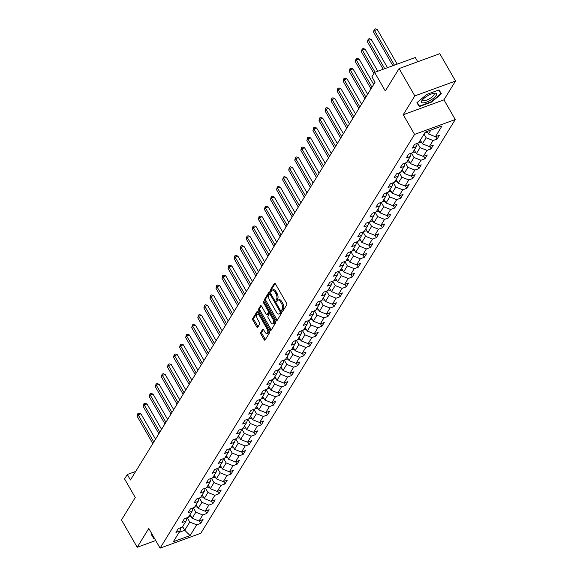 <?xml version="1.0" encoding="UTF-8"?>
<svg xmlns="http://www.w3.org/2000/svg" width="577" height="577" viewBox="0 0 577 577"><rect width="100%" height="100%" fill="white"/><g stroke="black" fill="none" stroke-linecap="round" stroke-linejoin="round"><path stroke-width="0.87" d="M281.987 311.082A0.909 0.426 -110.1 0 0 282.571 311.508A0.909 0.426 -110.1 0 0 282.687 311.4L286.74 304.815A1.298 0.606 -110.1 0 0 286.502 303.12L275.388 283.797A1.298 0.606 -110.1 0 0 274.565 283.192A1.298 0.606 -110.1 0 0 274.392 283.343L270.339 289.928A0.909 0.426 -110.1 0 0 270.505 291.111A0.909 0.426 -110.1 0 0 271.089 291.536A0.909 0.426 -110.1 0 0 271.204 291.428L271.731 290.577A4.162 1.947 -110.1 0 1 272.279 290.101A4.162 1.947 -110.1 0 1 274.926 292.034L275.849 293.643A4.162 1.947 -110.1 0 1 276.607 299.059L276.08 299.91A0.909 0.426 -110.1 0 0 276.246 301.1A0.909 0.426 -110.1 0 0 276.83 301.519A0.909 0.426 -110.1 0 0 276.946 301.418L277.472 300.567A4.162 1.947 -110.1 0 1 278.02 300.09A4.162 1.947 -110.1 0 1 280.667 302.016L281.59 303.625A4.162 1.947 -110.1 0 1 282.348 309.048L281.821 309.899A0.909 0.426 -110.1 0 0 281.987 311.082M278.02 300.09L279.117 299.687A4.162 1.947 -110.1 0 1 281.764 301.612L282.694 303.221A4.162 1.947 -110.1 0 1 283.451 308.645L282.925 309.496A0.909 0.426 -110.1 0 0 283.091 310.678A0.909 0.426 -110.1 0 0 283.112 310.714M275.164 283.473L271.442 289.524A0.909 0.426 -110.1 0 0 271.608 290.714A0.909 0.426 -110.1 0 0 271.63 290.743M272.279 290.101L273.375 289.704A4.162 1.947 -110.1 0 1 276.022 291.63L276.953 293.239A4.162 1.947 -110.1 0 1 277.71 298.655L277.184 299.513A0.909 0.426 -110.1 0 0 277.349 300.696A0.909 0.426 -110.1 0 0 277.371 300.732M260.71 332.489A1.298 0.606 -110.1 0 0 260.948 334.184L264.064 339.608A1.298 0.606 -110.1 0 0 264.893 340.206A1.298 0.606 -110.1 0 0 265.059 340.062L269.56 332.741A1.298 0.606 -110.1 0 0 269.322 331.054L258.215 311.724A1.298 0.606 -110.1 0 0 257.385 311.126A1.298 0.606 -110.1 0 0 257.212 311.27L252.712 318.591A1.298 0.606 -110.1 0 0 252.95 320.285L256.715 326.834A1.298 0.606 -110.1 0 0 257.544 327.433A1.298 0.606 -110.1 0 0 257.717 327.282L259.643 324.151A1.298 0.606 -110.1 0 0 259.405 322.464L257.537 319.211A3.484 1.63 -110.1 0 1 257.364 314.285A3.484 1.63 -110.1 0 1 259.578 315.893L266.891 328.616A3.484 1.63 -110.1 0 1 267.064 333.542A3.484 1.63 -110.1 0 1 264.85 331.934L263.631 329.813A1.298 0.606 -110.1 0 0 262.802 329.215A1.298 0.606 -110.1 0 0 262.636 329.359L260.71 332.489L261.807 332.092A1.298 0.606 -110.1 0 0 262.045 333.78L265.16 339.204A1.298 0.606 -110.1 0 0 265.391 339.528M414.813 95.905L403.236 114.729L443.944 99.85L455.52 81.025L414.813 95.905L399.089 68.562L385.299 90.986L374.603 72.392L371.884 76.813L375.028 82.28L130.438 479.97L127.293 474.503L124.574 478.924L135.27 497.518L121.48 519.942L137.203 547.284L155.711 540.519M403.236 114.729L414.56 134.419L160.096 548.15L148.779 528.46L137.203 547.284M275.921 320.322A1.298 0.606 -110.1 0 0 276.751 320.927A1.298 0.606 -110.1 0 0 276.924 320.776L281.417 313.462A1.298 0.606 -110.1 0 0 281.187 311.768L270.072 292.445A1.298 0.606 -110.1 0 0 269.243 291.839A1.298 0.606 -110.1 0 0 269.07 291.991L264.576 299.304A1.298 0.606 -110.1 0 0 264.807 300.999L275.921 320.322L277.025 319.925A1.298 0.606 -110.1 0 0 277.248 320.242M275.489 323.106L270.988 330.419A1.298 0.606 -110.1 0 1 270.822 330.571A1.298 0.606 -110.1 0 1 269.993 329.965L258.878 310.642A1.298 0.606 -110.1 0 1 258.64 308.947L260.566 305.817A1.298 0.606 -110.1 0 1 260.739 305.666A1.298 0.606 -110.1 0 1 261.569 306.272L266.076 314.104A1.298 0.606 -110.1 0 0 266.906 314.71A1.298 0.606 -110.1 0 0 267.072 314.559L268.348 312.482A1.298 0.606 -110.1 0 0 268.117 310.794L263.422 302.629A0.909 0.426 -110.1 0 1 263.379 301.338A0.909 0.426 -110.1 0 1 263.956 301.764L275.258 321.411A1.298 0.606 -110.1 0 1 275.489 323.106M399.089 68.562L439.797 53.683L455.52 81.025M414.56 134.419L455.267 119.533L200.81 533.271L160.096 548.15M199.325 520.937L200.717 523.361L203.046 519.574L199.029 521.038L202.765 514.98L206.775 513.508L209.112 509.722L205.095 511.186L208.824 505.12L212.841 503.656L215.171 499.862L211.153 501.334L214.882 495.268L218.899 493.804L221.229 490.01L217.212 491.481L220.941 485.416L224.958 483.944L227.288 480.158L223.277 481.622L227.006 475.563L231.016 474.092L233.353 470.305L229.336 471.77L233.065 465.704L237.082 464.24L239.412 460.446L235.394 461.917L239.123 455.852L243.141 454.387L245.47 450.594L241.453 452.065L245.182 445.999L249.199 444.528L251.529 440.741L247.519 442.213L251.247 436.147L255.258 434.676L257.594 430.889L253.577 432.353L257.306 426.295L261.323 424.823L263.653 421.037L259.636 422.501L263.364 416.435L267.382 414.971L269.711 411.177L265.694 412.649L269.423 406.583L273.44 405.119L275.77 401.325L271.76 402.796L275.489 396.731L279.506 395.259L281.836 391.473L277.818 392.944L281.547 386.878L285.565 385.407L287.894 381.621L283.877 383.085L287.606 377.026L291.623 375.555L293.953 371.768L289.935 373.232L293.671 367.167L297.682 365.703L300.018 361.909L296.001 363.38L299.73 357.314L303.747 355.85L306.077 352.057L302.06 353.528L305.788 347.462L309.806 345.991L312.135 342.204L308.118 343.668L311.847 337.61L315.864 336.139L318.194 332.352L314.176 333.816L317.913 327.758L321.923 326.286L324.26 322.493L320.242 323.964L323.971 317.898L327.988 316.434L330.318 312.64L326.301 314.112L330.03 308.046L334.047 306.582L336.377 302.788L332.359 304.259L336.088 298.194L340.105 296.722L342.435 292.936L338.425 294.4L342.154 288.341L346.164 286.87L348.501 283.083L344.483 284.548L348.212 278.482L352.23 277.018L354.559 273.224L350.542 274.695L354.271 268.63L358.288 267.165L360.618 263.372L356.6 264.843L360.329 258.777L364.347 257.306L366.676 253.519L362.666 254.991L366.395 248.925L370.405 247.454L372.742 243.667L368.725 245.131L372.453 239.073L376.471 237.601L378.8 233.815L374.783 235.279L378.512 229.213L382.529 227.749L384.859 223.955L380.842 225.427L384.57 219.361L388.588 217.897L390.917 214.103L386.907 215.574L390.636 209.509L394.654 208.037L396.983 204.251L392.966 205.722L396.695 199.656L400.712 198.185L403.042 194.399L399.024 195.863L402.753 189.804L406.771 188.333L409.1 184.546L405.083 186.01L408.819 179.945L412.829 178.481L415.166 174.687L411.149 176.158L414.877 170.092L418.895 168.628L421.224 164.834L417.207 166.306L420.936 160.24L424.953 158.769L427.283 154.982L423.266 156.446L426.994 150.388L431.012 148.916L433.341 145.13L429.324 146.594L433.06 140.528L437.07 139.064L439.407 135.27L435.39 136.742L441.989 126.002L425.271 132.119L418.664 142.858L414.647 144.322L412.317 148.116L416.334 146.645L417.38 143.327M200.717 523.361L196.699 524.832L190.1 535.571L173.374 541.68L179.981 530.941L175.963 532.412L178.293 528.619L182.31 527.154L186.039 521.089L182.022 522.56L184.351 518.766L188.369 517.302L192.098 511.236L188.08 512.701L190.41 508.914L194.427 507.443L198.156 501.384L194.146 502.848L196.476 499.062L200.493 497.59L204.222 491.525L200.205 492.996L202.534 489.209L206.552 487.738L210.28 481.672L206.263 483.144L208.593 479.35L212.61 477.886L216.339 471.82L212.322 473.291L214.658 469.498L218.669 468.034L222.397 461.968L218.387 463.432L220.717 459.645L224.734 458.174L228.463 452.116L224.446 453.58L226.775 449.793L230.793 448.322L234.522 442.256L230.504 443.727L232.834 439.941L236.851 438.47L240.58 432.404L236.563 433.875L238.9 430.081L242.91 428.617L246.639 422.552L242.628 424.023L244.958 420.229L248.975 418.765L252.704 412.699L248.687 414.163L251.017 410.377L255.034 408.905L258.763 402.847L254.745 404.311L257.075 400.525L261.092 399.053L264.821 392.987L260.804 394.459L263.141 390.665L267.151 389.201L270.887 383.135L266.87 384.607L269.199 380.813L273.217 379.349L276.946 373.283L272.928 374.754L275.258 370.961L279.275 369.489L283.004 363.431L278.987 364.895L281.316 361.108L285.334 359.637L289.063 353.578L285.045 355.043L287.382 351.256L291.392 349.785L295.128 343.719L291.111 345.19L293.441 341.396L297.458 339.932L301.187 333.867L297.169 335.338L299.499 331.544L303.516 330.08L307.245 324.014L303.228 325.478L305.558 321.692L309.575 320.221L313.304 314.162L309.294 315.626L311.623 311.84L315.641 310.368L319.369 304.303L315.352 305.774L317.682 301.987L321.699 300.516L325.428 294.45L321.411 295.922L323.74 292.128L327.758 290.664L331.486 284.598L327.469 286.069L329.806 282.276L333.816 280.811L337.545 274.746L333.535 276.21L335.864 272.423L339.882 270.952L343.611 264.893L339.593 266.358L341.923 262.571L345.94 261.1L349.669 255.034L345.652 256.505L347.981 252.719L351.999 251.247L355.728 245.182L351.71 246.653L354.047 242.859L358.057 241.395L361.786 235.329L357.776 236.801L360.106 233.007L364.123 231.543L367.852 225.477L363.835 226.941L366.164 223.155L370.182 221.683L373.91 215.625L369.893 217.089L372.223 213.302L376.24 211.831L379.969 205.765L375.952 207.237L378.288 203.443L382.299 201.979L386.035 195.913L382.017 197.384L384.347 193.591L388.364 192.127L392.093 186.061L388.076 187.525L390.405 183.738L394.423 182.267L398.152 176.209L394.134 177.673L396.464 173.886L400.481 172.415L404.21 166.356L400.193 167.82L402.53 164.034L406.54 162.563L410.276 156.497L406.258 157.968L408.588 154.174L412.605 152.71L416.334 146.645M193.338 507.847L195.848 512.21L192.112 518.276L190.013 514.619A3.512 2.914 -148.4 0 1 190.013 514.626M192.112 518.276L199.029 521.038M195.848 512.21L202.765 514.98M186.039 521.089L187.085 517.771M199.397 497.994L201.907 502.358L198.178 508.424L196.079 504.767A3.512 2.914 -148.4 0 1 196.072 504.774M198.178 508.424L205.095 511.186M201.907 502.358L208.824 505.12M192.098 511.236L193.144 507.919M205.455 488.135L207.965 492.506L204.236 498.564L202.138 494.922M204.236 498.564L211.153 501.334M207.965 492.506L214.882 495.268M198.156 501.384L199.202 498.059M211.514 478.283L214.024 482.646L210.295 488.712L208.196 485.062A3.512 2.914 -148.4 0 1 208.196 485.062M210.295 488.712L217.212 491.481M214.024 482.646L220.941 485.416M204.222 491.525L205.268 488.207M217.579 468.43L220.089 472.794L216.361 478.86L214.255 475.21A3.512 2.914 -148.4 0 1 214.255 475.21M216.361 478.86L223.277 481.622M220.089 472.794L227.006 475.563M210.28 481.672L211.326 478.355M223.638 458.578L226.148 462.942L222.419 469.007L220.32 465.351A3.512 2.914 -148.4 0 1 220.313 465.358M222.419 469.007L229.336 471.77M226.148 462.942L233.065 465.704M216.339 471.82L217.385 468.502M229.696 448.726L232.206 453.089L228.478 459.148L226.379 455.505M228.478 459.148L235.394 461.917M232.206 453.089L239.123 455.852M222.397 461.968L223.443 458.65M235.755 438.866L238.265 443.23L234.536 449.295L232.437 445.646A3.512 2.914 -148.4 0 0 232.444 445.653M234.536 449.295L241.453 452.065M238.265 443.23L245.182 445.999M228.463 452.116L229.509 448.791M241.821 429.014L244.331 433.377L240.602 439.443L238.496 435.794A3.512 2.914 -148.4 0 0 238.503 435.801M240.602 439.443L247.519 442.213M244.331 433.377L251.247 436.147M234.522 442.256L235.567 438.938M247.879 419.162L250.389 423.525L246.66 429.591L244.561 425.941A3.512 2.914 -148.4 0 1 244.554 425.941M246.66 429.591L253.577 432.353M250.389 423.525L257.306 426.295M240.58 432.404L241.626 429.086M253.938 409.309L256.448 413.673L252.719 419.739L250.62 416.089M252.719 419.739L259.636 422.501M256.448 413.673L263.364 416.435M246.639 422.552L247.684 419.234M260.003 399.457L262.506 403.821L258.777 409.879L256.678 406.23A3.512 2.914 -148.4 0 1 256.678 406.237M258.777 409.879L265.694 412.649M262.506 403.821L269.423 406.583M252.704 412.699L253.75 409.374M266.062 389.598L268.572 393.961L264.843 400.027L262.737 396.377A3.512 2.914 -148.4 0 0 262.744 396.385M264.843 400.027L271.76 402.796M268.572 393.961L275.489 396.731M258.763 402.847L259.809 399.522M272.12 379.745L274.63 384.109L270.901 390.175L268.803 386.525A3.512 2.914 -148.4 0 1 268.795 386.525M270.901 390.175L277.818 392.944M274.63 384.109L281.547 386.878M264.821 392.987L265.867 389.67M278.179 369.893L280.689 374.257L276.96 380.322L274.861 376.666A3.512 2.914 -148.4 0 1 274.861 376.673M276.96 380.322L283.877 383.085M280.689 374.257L287.606 377.026M270.887 383.135L271.933 379.817M284.245 360.041L286.755 364.404L283.018 370.47L280.92 366.813A3.512 2.914 -148.4 0 1 280.92 366.821M283.018 370.47L289.935 373.232M286.755 364.404L293.671 367.167M276.946 373.283L277.991 369.965M290.303 350.189L292.813 354.552L289.084 360.611L286.985 356.961M289.084 360.611L296.001 363.38M292.813 354.552L299.73 357.314M283.004 363.431L284.05 360.106M296.362 340.329L298.872 344.693L295.143 350.758L293.044 347.109A3.512 2.914 -148.4 0 1 293.037 347.109M295.143 350.758L302.06 353.528M298.872 344.693L305.788 347.462M289.063 353.578L290.108 350.253M302.42 330.477L304.93 334.84L301.201 340.906L299.102 337.257A3.512 2.914 -148.4 0 1 299.102 337.257M301.201 340.906L308.118 343.668M304.93 334.84L311.847 337.61M295.128 343.719L296.174 340.401M308.486 320.624L310.996 324.988L307.26 331.054L305.161 327.397A3.512 2.914 -148.4 0 1 305.161 327.404M307.26 331.054L314.176 333.816M310.996 324.988L317.913 327.758M301.187 333.867L302.233 330.549M314.544 310.772L317.054 315.136L313.325 321.194L311.227 317.545M313.325 321.194L320.242 323.964M317.054 315.136L323.971 317.898M307.245 324.014L308.291 320.697M320.603 300.913L323.113 305.283L319.384 311.342L317.285 307.7M319.384 311.342L326.301 314.112M323.113 305.283L330.03 308.046M313.304 314.162L314.35 310.837M326.661 291.06L329.171 295.424L325.442 301.49L323.344 297.84A3.512 2.914 -148.4 0 1 323.344 297.84M325.442 301.49L332.359 304.259M329.171 295.424L336.088 298.194M319.369 304.303L320.415 300.985M332.727 281.208L335.237 285.572L331.508 291.637L329.402 287.988A3.512 2.914 -148.4 0 1 329.402 287.988M331.508 291.637L338.425 294.4M335.237 285.572L342.154 288.341M325.428 294.45L326.474 291.133M338.786 271.356L341.295 275.719L337.567 281.785L335.468 278.128M337.567 281.785L344.483 284.548M341.295 275.719L348.212 278.482M331.486 284.598L332.532 281.28M344.844 261.504L347.354 265.867L343.625 271.926L341.526 268.283M343.625 271.926L350.542 274.695M347.354 265.867L354.271 268.63M337.545 274.746L338.591 271.428M350.903 251.644L353.412 256.008L349.684 262.073L347.585 258.424A3.512 2.914 -148.4 0 0 347.592 258.431M349.684 262.073L356.6 264.843M353.412 256.008L360.329 258.777M343.611 264.893L344.657 261.569M356.968 241.792L359.478 246.155L355.749 252.221L353.643 248.572A3.512 2.914 -148.4 0 0 353.651 248.579M355.749 252.221L362.666 254.991M359.478 246.155L366.395 248.925M349.669 255.034L350.715 251.716M363.027 231.94L365.537 236.303L361.808 242.369L359.709 238.712M361.808 242.369L368.725 245.131M365.537 236.303L372.453 239.073M355.728 245.182L356.774 241.864M369.085 222.087L371.595 226.451L367.866 232.517L365.768 228.867M367.866 232.517L374.783 235.279M371.595 226.451L378.512 229.213M361.786 235.329L362.832 232.012M375.151 212.235L377.654 216.599L373.925 222.657L371.826 219.008A3.512 2.914 -148.4 0 1 371.826 219.015M373.925 222.657L380.842 225.427M377.654 216.599L384.57 219.361M367.852 225.477L368.898 222.152M381.209 202.376L383.719 206.739L379.991 212.805L377.885 209.155A3.512 2.914 -148.4 0 1 377.885 209.155M379.991 212.805L386.907 215.574M383.719 206.739L390.636 209.509M373.91 215.625L374.956 212.3M387.268 192.523L389.778 196.887L386.049 202.953L383.95 199.303A3.512 2.914 -148.4 0 1 383.943 199.303M386.049 202.953L392.966 205.722M389.778 196.887L396.695 199.656M379.969 205.765L381.015 202.448M393.326 182.671L395.836 187.035L392.108 193.1L390.009 189.444A3.512 2.914 -148.4 0 1 390.009 189.451M392.108 193.1L399.024 195.863M395.836 187.035L402.753 189.804M386.035 195.913L387.08 192.595M399.392 172.819L401.902 177.182L398.166 183.248L396.067 179.591A3.512 2.914 -148.4 0 1 396.067 179.598M398.166 183.248L405.083 186.01M401.902 177.182L408.819 179.945M392.093 186.061L393.139 182.743M405.451 162.959L407.961 167.33L404.232 173.388L402.133 169.739A3.512 2.914 -148.4 0 1 402.126 169.746M404.232 173.388L411.149 176.158M407.961 167.33L414.877 170.092M398.152 176.209L399.197 172.884M411.509 153.107L414.019 157.471L410.29 163.536L408.191 159.887A3.512 2.914 -148.4 0 1 408.184 159.887M410.29 163.536L417.207 166.306M414.019 157.471L420.936 160.24M404.21 166.356L405.256 163.031M417.568 143.255L420.078 147.618L416.349 153.684L414.25 150.034A3.512 2.914 -148.4 0 1 414.25 150.034M416.349 153.684L423.266 156.446M420.078 147.618L426.994 150.388M410.276 156.497L411.322 153.179M424.037 134.116L426.143 137.766L422.407 143.832L420.308 140.175A3.512 2.914 -148.4 0 1 420.308 140.182M422.407 143.832L429.324 146.594M426.143 137.766L433.06 140.528M430.875 130.07L428.473 133.972L427.03 131.469M428.473 133.972L435.39 136.742M417.748 61.739L415.317 57.512L374.603 72.392M443.944 99.85L455.267 119.533M135.689 471.431L127.293 474.503M182.635 526.621L184.734 530.277L189.783 522.062L187.273 517.699M179.13 532.326L184.734 530.277L190.1 535.571M189.783 522.062L196.699 524.832M179.981 530.941L181.027 527.623M435.678 136.634L437.07 139.064M429.62 146.493L431.012 148.916M423.554 156.345L424.953 158.769M417.496 166.198L418.895 168.628M411.437 176.05L412.829 178.481M405.379 185.902L406.771 188.333M399.313 195.762L400.712 198.185M393.254 205.614L394.654 208.037M387.196 215.466L388.588 217.897M381.13 225.318L382.529 227.749M375.072 235.171L376.471 237.601M369.013 245.03L370.405 247.454M362.955 254.883L364.347 257.306M356.889 264.735L358.288 267.165M350.83 274.587L352.23 277.018M344.772 284.447L346.164 286.87M338.713 294.299L340.105 296.722M332.648 304.151L334.047 306.582M326.589 314.003L327.988 316.434M320.531 323.856L321.923 326.286M314.472 333.715L315.864 336.139M308.406 343.567L309.806 345.991M302.348 353.42L303.747 355.85M296.289 363.272L297.682 365.703M290.231 373.124L291.623 375.555M284.165 382.984L285.565 385.407M278.107 392.836L279.506 395.259M272.048 402.688L273.44 405.119M265.983 412.541L267.382 414.971M259.924 422.393L261.323 424.823M253.866 432.252L255.258 434.676M247.807 442.105L249.199 444.528M241.741 451.957L243.141 454.387M235.683 461.809L237.082 464.24M229.624 471.669L231.016 474.092M223.566 481.521L224.958 483.944M217.5 491.373L218.899 493.804M211.442 501.225L212.841 503.656M205.383 511.078L206.775 513.508M416.89 102.735L419.27 106.594L431.531 102.107L441.405 93.777L439.025 89.918L426.764 94.404L416.89 102.735M151.96 533.992L151.318 534.533L153.698 538.391L154.347 538.153M438.65 90.055L440.9 93.698L431.329 101.768L431.531 102.107M416.998 102.641L419.27 106.594M151.426 534.439L153.698 538.391M269.841 292.121L265.672 298.908A1.298 0.606 -110.1 0 0 265.91 300.595L277.025 319.925M280.133 312.64A0.909 0.426 -110.1 0 0 279.968 311.457L270.216 294.494A0.909 0.426 -110.1 0 0 269.639 294.068A0.909 0.426 -110.1 0 0 269.517 294.176L268.969 295.078A4.162 1.947 -110.1 0 0 269.719 300.494L276.39 312.092A4.162 1.947 -110.1 0 0 279.037 314.018A4.162 1.947 -110.1 0 0 279.585 313.542L280.133 312.64L281.237 312.236A0.909 0.426 -110.1 0 0 281.309 312.013M270.772 293.657A0.909 0.426 -110.1 0 0 270.736 293.671A0.909 0.426 -110.1 0 0 270.62 293.772L269.798 294.075M279.037 314.018L280.141 313.614A4.162 1.947 -110.1 0 0 280.682 313.138L279.585 313.542M281.237 312.236L280.682 313.138M261.338 305.947L259.744 308.544A1.298 0.606 -110.1 0 0 259.982 310.238L271.089 329.561A1.298 0.606 -110.1 0 0 271.32 329.885M267.778 314.306A1.298 0.606 -110.1 0 0 268.002 314.306A1.298 0.606 -110.1 0 0 268.175 314.162L269.452 312.085A1.298 0.606 -110.1 0 0 269.56 311.501M270.75 322.24A3.484 1.63 -110.1 0 0 272.964 323.848A3.484 1.63 -110.1 0 0 272.791 318.922L270.216 314.443A1.298 0.606 -110.1 0 0 269.387 313.838A1.298 0.606 -110.1 0 0 269.214 313.989L267.937 316.066A1.298 0.606 -110.1 0 0 268.175 317.761L270.75 322.24M272.964 323.848L274.068 323.445A3.484 1.63 -110.1 0 0 274.609 320.293M263.408 329.496L261.807 332.092M267.064 333.542L268.168 333.145A3.484 1.63 -110.1 0 0 268.709 329.986M259.65 314.227A3.484 1.63 -110.1 0 0 258.46 313.881L257.364 314.285M257.984 311.407L253.815 318.187A1.298 0.606 -110.1 0 0 254.053 319.882L257.818 326.431A1.298 0.606 -110.1 0 0 258.042 326.748M427.593 132.321L427.528 132.349A3.512 2.914 -148.4 0 1 425.162 132.284M397.185 64.141L377.264 29.499L374.516 30.502L373.543 32.081L392.879 65.713M394.43 65.143L374.516 30.502L374.228 29.254L375.331 28.85L377.264 29.499M373.543 32.081L374.228 29.254M423.258 102.901A8.619 2.64 150.1 0 0 433.954 97.823A8.619 2.64 150.1 0 0 434.784 93.171A8.619 2.64 150.1 0 0 434.488 93.193A8.619 2.64 150.1 0 0 422.09 100.326A8.619 2.64 150.1 0 0 423.258 102.901M422.811 99.453A6.52 1.998 150.1 0 0 422.79 100.29A6.52 1.998 150.1 0 0 424.088 100.723A6.52 1.998 150.1 0 0 430.896 97.859A6.52 1.998 150.1 0 0 434.106 93.791A6.52 1.998 150.1 0 0 433.363 93.38M438.78 90.012L440.9 93.698M431.329 101.768L419.45 106.118L417.2 102.475M154.153 537.814L151.628 534.273M421.535 142.173L421.47 142.209A3.512 2.914 -148.4 0 1 419.104 142.137M387.492 67.682L371.206 39.351L368.451 40.354L367.484 41.933L383.193 69.254M419.84 140.939A3.512 2.914 31.6 0 0 420.878 141.163M384.744 68.685L368.451 40.354L368.169 39.106L369.273 38.702L371.206 39.351M367.484 41.933L368.169 39.106M415.476 152.025L415.411 152.061A3.512 2.914 -148.4 0 1 413.045 151.996M377.805 71.223L365.14 49.204L362.392 50.206L361.418 51.786L373.918 73.517M413.781 150.792A3.512 2.914 31.6 0 0 414.82 151.023M375.05 72.226L362.392 50.206L362.111 48.958L363.207 48.555L365.14 49.204M361.418 51.786L362.111 48.958M409.418 161.877L409.353 161.913A3.512 2.914 -148.4 0 1 406.98 161.849M373.694 84.466L359.082 59.056L356.334 60.066L355.36 61.645L370.997 88.836M407.723 160.644A3.512 2.914 31.6 0 0 408.761 160.875M371.97 87.257L356.334 60.066L356.045 58.811L357.149 58.414L359.082 59.056M355.36 61.645L356.045 58.811M403.352 171.73L403.287 171.766A3.512 2.914 -148.4 0 1 400.921 171.701M367.628 94.318L353.023 68.908L350.275 69.918L349.301 71.498L364.938 98.696M401.664 170.504A3.512 2.914 31.6 0 0 402.696 170.727M365.912 97.116L350.275 69.918L349.987 68.67L351.09 68.266L353.023 68.908M349.301 71.498L349.987 68.67M397.293 181.589L397.228 181.618A3.512 2.914 -148.4 0 1 394.863 181.553M361.57 104.17L346.965 78.768L344.209 79.77L343.243 81.35L358.88 108.548M395.598 180.356A3.512 2.914 31.6 0 0 396.637 180.579M359.846 106.969L344.209 79.77L343.928 78.522L345.024 78.119L346.965 78.768M343.243 81.35L343.928 78.522M391.235 191.441L391.17 191.477A3.512 2.914 -148.4 0 1 388.804 191.413M355.511 114.022L340.899 88.62L338.151 89.623L337.177 91.202L352.821 118.4M389.54 190.208A3.512 2.914 31.6 0 0 390.579 190.432M353.788 116.821L338.151 89.623L337.87 88.375L338.966 87.971L340.899 88.62M337.177 91.202L337.87 88.375M385.176 201.294L385.111 201.33A3.512 2.914 -148.4 0 1 382.739 201.265M349.446 123.875L334.84 98.472L332.092 99.482L331.119 101.054L346.755 128.253M383.481 200.06A3.512 2.914 31.6 0 0 384.52 200.291M347.729 126.673L332.092 99.482L331.804 98.227L332.907 97.823L334.84 98.472M331.119 101.054L331.804 98.227M379.111 211.146L379.046 211.182A3.512 2.914 -148.4 0 1 376.68 211.117M343.387 133.734L328.782 108.325L326.027 109.334L325.06 110.914L340.697 138.105M377.423 209.92A3.512 2.914 31.6 0 0 378.454 210.143M341.671 136.525L326.027 109.334L325.745 108.079L326.849 107.683L328.782 108.325M325.06 110.914L325.745 108.079M373.052 220.998L372.987 221.034A3.512 2.914 -148.4 0 1 370.622 220.969M337.329 143.586L322.723 118.184L319.968 119.187L319.002 120.766L334.638 147.964M371.357 219.772A3.512 2.914 31.6 0 0 372.396 219.996M335.605 146.385L319.968 119.187L319.687 117.939L320.783 117.535L322.723 118.184M319.002 120.766L319.687 117.939M366.994 230.858L366.929 230.894A3.512 2.914 -148.4 0 1 364.563 230.822M331.27 153.439L316.658 128.036L313.91 129.039L312.936 130.618L328.58 157.817M365.299 229.624A3.512 2.914 31.6 0 0 366.337 229.848M329.546 156.237L313.91 129.039L313.628 127.791L314.725 127.387L316.658 128.036M312.936 130.618L313.628 127.791M360.935 240.71L360.87 240.746A3.512 2.914 -148.4 0 1 358.497 240.681M325.204 163.291L310.599 137.889L307.851 138.891L306.877 140.471L322.514 167.669M359.24 239.477A3.512 2.914 31.6 0 0 360.272 239.7M323.488 166.089L307.851 138.891L307.563 137.643L308.666 137.239L310.599 137.889M306.877 140.471L307.563 137.643M354.869 250.562L354.805 250.598A3.512 2.914 -148.4 0 1 352.439 250.533M319.146 173.143L304.541 147.741L301.785 148.751L300.819 150.33L316.456 177.521M353.174 249.329A3.512 2.914 31.6 0 0 354.213 249.56M317.429 175.942L301.785 148.751L301.504 147.496L302.608 147.099L304.541 147.741M300.819 150.33L301.504 147.496M348.811 260.415L348.746 260.451A3.512 2.914 -148.4 0 1 346.38 260.386M313.087 183.003L298.482 157.593L295.727 158.603L294.753 160.182L310.397 187.374M347.116 259.188A3.512 2.914 31.6 0 0 348.155 259.412M311.364 185.794L295.727 158.603L295.446 157.355L296.542 156.951L298.482 157.593M294.753 160.182L295.446 157.355M342.752 270.267L342.688 270.303A3.512 2.914 -148.4 0 1 340.322 270.238M307.029 192.855L292.416 167.453L289.668 168.455L288.695 170.035L304.331 197.233M341.057 269.041A3.512 2.914 31.6 0 0 342.096 269.264M305.305 195.653L289.668 168.455L289.387 167.207L290.483 166.803L292.416 167.453M288.695 170.035L289.387 167.207M336.687 280.126L336.622 280.162A3.512 2.914 -148.4 0 1 334.256 280.09M300.963 202.707L286.358 177.305L283.61 178.307L282.636 179.887L298.273 207.085M334.999 278.893A3.512 2.914 31.6 0 0 336.03 279.117M299.247 205.506L283.61 178.307L283.321 177.06L284.425 176.656L286.358 177.305M282.636 179.887L283.321 177.06M330.628 289.979L330.563 290.015A3.512 2.914 -148.4 0 1 328.198 289.95M294.905 212.56L280.299 187.157L277.544 188.16L276.578 189.739L292.214 216.938M328.933 288.745A3.512 2.914 31.6 0 0 329.972 288.976M293.188 215.358L277.544 188.16L277.263 186.912L278.366 186.508L280.299 187.157M276.578 189.739L277.263 186.912M324.57 299.831L324.505 299.867A3.512 2.914 -148.4 0 1 322.139 299.802M288.846 222.412L274.234 197.009L271.486 198.019L270.512 199.599L286.156 226.79M322.875 298.597A3.512 2.914 31.6 0 0 323.913 298.828M287.122 225.21L271.486 198.019L271.204 196.764L272.301 196.368L274.234 197.009M270.512 199.599L271.204 196.764M318.511 309.683L318.446 309.719A3.512 2.914 -148.4 0 1 316.081 309.654M282.788 232.271L268.175 206.862L265.427 207.871L264.454 209.451L280.09 236.642M316.816 308.457A3.512 2.914 31.6 0 0 317.855 308.681M281.064 235.07L265.427 207.871L265.139 206.624L266.242 206.22L268.175 206.862M264.454 209.451L265.139 206.624M312.445 319.543L312.381 319.571A3.512 2.914 -148.4 0 1 310.015 319.507M276.722 242.124L262.117 216.721L259.369 217.724L258.395 219.303L274.032 246.502M310.758 318.309A3.512 2.914 31.6 0 0 311.789 318.533M275.005 244.922L259.369 217.724L259.08 216.476L260.184 216.072L262.117 216.721M258.395 219.303L259.08 216.476M306.387 329.395L306.322 329.431A3.512 2.914 -148.4 0 1 303.956 329.359M270.663 251.976L256.058 226.573L253.303 227.576L252.337 229.156L267.973 256.354M304.692 328.162A3.512 2.914 31.6 0 0 305.731 328.385M268.947 254.774L253.303 227.576L253.022 226.328L254.125 225.924L256.058 226.573M252.337 229.156L253.022 226.328M300.328 339.247L300.264 339.283A3.512 2.914 -148.4 0 1 297.898 339.218M264.605 261.828L249.992 236.426L247.244 237.428L246.271 239.008L261.915 266.206M298.634 338.014A3.512 2.914 31.6 0 0 299.672 338.245M262.881 264.627L247.244 237.428L246.963 236.181L248.06 235.777L249.992 236.426M246.271 239.008L246.963 236.181M294.27 349.099L294.205 349.135A3.512 2.914 -148.4 0 1 291.832 349.071M258.546 271.688L243.934 246.278L241.186 247.288L240.212 248.867L255.849 276.058M292.575 347.866A3.512 2.914 31.6 0 0 293.614 348.097M256.823 274.479L241.186 247.288L240.897 246.033L242.001 245.636L243.934 246.278M240.212 248.867L240.897 246.033M288.204 358.952L288.139 358.988A3.512 2.914 -148.4 0 1 285.774 358.923M252.481 281.54L237.875 256.13L235.127 257.14L234.154 258.72L249.791 285.918M286.517 357.726A3.512 2.914 31.6 0 0 287.548 357.949M250.764 284.338L235.127 257.14L234.839 255.892L235.943 255.488L237.875 256.13M234.154 258.72L234.839 255.892M282.146 368.811L282.081 368.84A3.512 2.914 -148.4 0 1 279.715 368.775M246.422 291.392L231.817 265.99L229.062 266.992L228.095 268.572L243.732 295.77M280.451 367.578A3.512 2.914 31.6 0 0 281.489 367.801M244.698 294.191L229.062 266.992L228.78 265.745L229.877 265.341L231.817 265.99M228.095 268.572L228.78 265.745M276.087 378.663L276.022 378.7A3.512 2.914 -148.4 0 1 273.657 378.635M240.364 301.244L225.751 275.842L223.003 276.845L222.03 278.424L237.674 305.622M274.392 377.43A3.512 2.914 31.6 0 0 275.431 377.654M238.64 304.043L223.003 276.845L222.722 275.597L223.818 275.193L225.751 275.842M222.03 278.424L222.722 275.597M270.029 388.516L269.964 388.552A3.512 2.914 -148.4 0 1 267.591 388.487M234.298 311.097L219.693 285.694L216.945 286.704L215.971 288.276L231.608 315.475M268.334 387.282A3.512 2.914 31.6 0 0 269.372 387.513M232.581 313.895L216.945 286.704L216.656 285.449L217.76 285.045L219.693 285.694M215.971 288.276L216.656 285.449M263.963 398.368L263.898 398.404A3.512 2.914 -148.4 0 1 261.532 398.339M228.24 320.956L213.634 295.547L210.879 296.556L209.913 298.136L225.549 325.327M262.275 397.142A3.512 2.914 31.6 0 0 263.307 397.365M226.523 323.747L210.879 296.556L210.598 295.301L211.701 294.905L213.634 295.547M209.913 298.136L210.598 295.301M257.905 408.22L257.84 408.256A3.512 2.914 -148.4 0 1 255.474 408.191M222.181 330.809L207.576 305.406L204.821 306.409L203.854 307.988L219.491 335.187M256.21 406.994A3.512 2.914 31.6 0 0 257.248 407.218M220.457 333.607L204.821 306.409L204.539 305.161L205.636 304.757L207.576 305.406M203.854 307.988L204.539 305.161M251.846 418.08L251.781 418.116A3.512 2.914 -148.4 0 1 249.415 418.044M216.123 340.661L201.51 315.258L198.762 316.261L197.788 317.84L213.432 345.039M250.151 416.846A3.512 2.914 31.6 0 0 251.19 417.07M214.399 343.459L198.762 316.261L198.481 315.013L199.577 314.609L201.51 315.258M197.788 317.84L198.481 315.013M245.788 427.932L245.723 427.968A3.512 2.914 -148.4 0 1 243.35 427.903M210.057 350.513L195.452 325.111L192.704 326.113L191.73 327.693L207.367 354.891M244.093 426.699A3.512 2.914 31.6 0 0 245.124 426.922M208.34 353.312L192.704 326.113L192.415 324.865L193.519 324.462L195.452 325.111M191.73 327.693L192.415 324.865M239.722 437.784L239.657 437.82A3.512 2.914 -148.4 0 1 237.291 437.755M203.998 360.365L189.393 334.963L186.638 335.973L185.671 337.552L201.308 364.743M238.027 436.551A3.512 2.914 31.6 0 0 239.066 436.782M202.282 363.164L186.638 335.973L186.357 334.718L187.46 334.321L189.393 334.963M185.671 337.552L186.357 334.718M233.663 447.637L233.598 447.673A3.512 2.914 -148.4 0 1 231.233 447.608M197.94 370.225L183.335 344.815L180.579 345.825L179.606 347.404L195.25 374.596M231.968 446.41A3.512 2.914 31.6 0 0 233.007 446.634M196.216 373.016L180.579 345.825L180.298 344.577L181.394 344.173L183.335 344.815M179.606 347.404L180.298 344.577M227.605 457.489L227.54 457.525A3.512 2.914 -148.4 0 1 225.174 457.46M191.881 380.077L177.269 354.675L174.521 355.677L173.547 357.257L189.184 384.455M225.91 456.263A3.512 2.914 31.6 0 0 226.949 456.486M190.158 382.876L174.521 355.677L174.24 354.429L175.336 354.026L177.269 354.675M173.547 357.257L174.24 354.429M221.539 467.348L221.474 467.384A3.512 2.914 -148.4 0 1 219.109 467.312M185.816 389.929L171.21 364.527L168.462 365.529L167.489 367.109L183.125 394.307M219.851 466.115A3.512 2.914 31.6 0 0 220.883 466.339M184.099 392.728L168.462 365.529L168.174 364.282L169.277 363.878L171.21 364.527M167.489 367.109L168.174 364.282M215.481 477.201L215.416 477.237A3.512 2.914 -148.4 0 1 213.05 477.172M179.757 399.782L165.152 374.379L162.397 375.382L161.43 376.961L177.067 404.16M213.786 475.967A3.512 2.914 31.6 0 0 214.824 476.198M178.041 402.58L162.397 375.382L162.115 374.134L163.219 373.73L165.152 374.379M161.43 376.961L162.115 374.134M209.422 487.053L209.357 487.089A3.512 2.914 -148.4 0 1 206.992 487.024M173.699 409.634L159.086 384.232L156.338 385.241L155.364 386.821L171.008 414.012M207.727 485.82A3.512 2.914 31.6 0 0 208.766 486.05M171.975 412.432L156.338 385.241L156.057 383.986L157.153 383.59L159.086 384.232M155.364 386.821L156.057 383.986M203.364 496.905L203.299 496.941A3.512 2.914 -148.4 0 1 200.933 496.876M167.64 419.493L153.028 394.084L150.28 395.094L149.306 396.673L164.943 423.864M201.669 495.679A3.512 2.914 31.6 0 0 202.707 495.903M165.916 422.292L150.28 395.094L149.991 393.846L151.095 393.442L153.028 394.084M149.306 396.673L149.991 393.846M197.298 506.765L197.233 506.794A3.512 2.914 -148.4 0 1 194.867 506.729M161.574 429.346L146.969 403.943L144.221 404.946L143.247 406.525L158.884 433.724M195.61 505.531A3.512 2.914 31.6 0 0 196.642 505.755M159.858 432.144L144.221 404.946L143.933 403.698L145.036 403.294L146.969 403.943M143.247 406.525L143.933 403.698M191.239 516.617L191.175 516.653A3.512 2.914 -148.4 0 1 188.809 516.581M155.516 439.198L140.911 413.796L138.155 414.798L137.189 416.378L152.826 443.576M189.544 515.384A3.512 2.914 31.6 0 0 190.583 515.607M153.799 441.996L138.155 414.798L137.874 413.55L138.97 413.146L140.911 413.796M137.189 416.378L137.874 413.55M283.451 308.645L282.348 309.048M282.694 303.221L281.59 303.625M281.764 301.612L280.667 302.016M277.184 299.513L276.08 299.91M277.71 298.655L276.607 299.059M276.953 293.239L275.849 293.643M276.022 291.63L274.926 292.034M271.442 289.524L270.339 289.928M274.789 283.199L274.392 283.343M282.925 309.496L281.821 309.899M265.91 300.595L264.807 300.999M265.672 298.908L264.576 299.304M269.473 291.847L269.07 291.991M280.826 311.147L279.968 311.457M271.067 294.183L270.216 294.494M271.089 329.561L269.993 329.965M259.982 310.238L258.878 310.642M259.744 308.544L258.64 308.947M260.963 305.673L260.566 305.817M268.175 314.162L267.072 314.559M269.452 312.085L268.348 312.482M268.969 310.476L268.117 310.794M264.273 302.319L263.422 302.629M273.642 318.612L272.791 318.922M271.067 314.126L270.216 314.443M263.033 329.215L262.636 329.359M267.75 328.306L266.891 328.616M260.429 315.583L259.578 315.893M257.818 326.431L256.715 326.834M254.053 319.882L252.95 320.285M253.815 318.187L252.712 318.591M257.609 311.126L257.212 311.27M265.16 339.204L264.064 339.608M262.045 333.78L260.948 334.184M270.736 293.671L269.639 294.068M268.002 314.306L266.906 314.71M270.483 313.434L269.387 313.838"/></g></svg>
